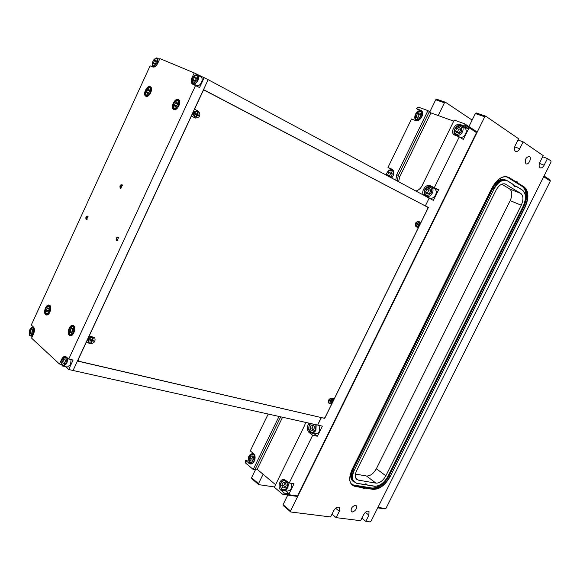 <?xml version="1.0" encoding="UTF-8"?>
<svg xmlns="http://www.w3.org/2000/svg" width="580" height="580" viewBox="0 0 580 580"><rect width="100%" height="100%" fill="white"/><g stroke="black" fill="none" stroke-linecap="round" stroke-linejoin="round"><path stroke-width="0.87" d="M251.553 477.739L251.807 478.703L258.745 484.634L258.492 483.669L251.553 477.739L255.78 469.068M429.693 112.128L435.711 99.782L444.432 102.812L438.212 115.543M444.432 102.812L445.454 102.254L436.726 99.231L435.711 99.782M484.742 116.805L290.515 511.009L283.062 504.643L283.301 505.622L290.747 511.988L330.607 516.961L333.805 510.523C335.74 507.486 337.618 506.478 339.438 507.507L339.336 511.255L336.154 517.65L360.608 520.702L363.718 514.482C365.545 511.582 367.314 510.596 369.01 511.502L368.894 515.171L365.799 521.347L370.076 521.884L371.055 521.137L551 162.146L550.978 160.943L547.469 158.543L544.149 165.169C543.01 167.228 541.756 168.135 540.4 167.903C538.878 167.025 538.704 165.155 539.878 162.299L543.213 155.621L523.153 141.861L519.731 148.734C518.563 150.844 517.259 151.779 515.823 151.532C514.163 150.612 513.938 148.647 515.149 145.653L518.592 138.729L485.779 116.225L476.383 112.969L475.353 113.549L484.742 116.805L485.779 116.225M290.747 511.988L290.515 511.009M352.118 512.053L351.32 511.654C350.639 508.508 352.024 506.398 355.482 505.31L356.258 505.695C356.961 508.827 355.583 510.944 352.118 512.053M525.9 163.727C524.472 160.094 525.553 157.637 529.127 156.339C532.099 157.035 529.054 164.966 526.241 163.886L525.9 163.727M508.718 177.567L515.163 181.583L516.932 181.163L517.628 183.12L515.294 181.605M363.899 487.149L365.509 488.15L363.145 488.577L362.623 487.41L361.347 486.736L363.899 487.149L362.79 487.708L355.098 486.453C349.167 484.532 348.138 478.928 352.017 469.655L492.028 187.826C497.423 178.481 503.07 175.022 508.964 177.444L515.504 181.525M468.93 126.607L475.353 113.549M263.088 474.259L258.492 483.669M283.062 504.643L287.767 495.073M258.745 484.634L274.47 486.968M356.664 483.263L364.168 484.554L366.763 484.039L367.046 485.032L365.871 483.763M515.932 181.264L516.077 182.091M513.829 185.542L513.931 185.955M514.228 185.796L516.142 186.202L514.663 186.745L513.677 184.679L507.239 180.728M358.404 480.146L356.548 479.218C354.866 477.26 354.902 474.353 356.671 470.496L496.052 190.218C498.778 185.353 501.787 183.251 505.071 183.925L520.789 193.444C523.479 195.801 523.639 199.723 521.26 205.226L385.852 475.788C382.996 480.776 379.704 483.227 375.978 483.147L358.404 480.146L355.801 478.159M445.454 102.254L472.135 120.096M542.641 156.781L547.469 158.543M517.954 140.005L523.153 141.861M365.799 521.347L361.862 518.201M336.154 517.65L331.97 514.221M355.453 474.048L366.495 476.006C370.221 476.115 373.498 473.7 376.333 468.756L510.168 200.637C512.517 195.185 512.328 191.284 509.617 188.935L501.78 184.172M377.711 507.863L384.859 508.877L385.888 508.544L550.326 181.054L550.007 179.894L544.062 175.987M377.935 507.413L385.888 508.544M543.699 176.704L550.326 181.054M415.882 191.008C418.521 190.32 420.594 188.536 422.095 185.673L454.241 120.067L464.732 123.844L476.187 131.37L476.492 132.624L297.496 495.929L296.423 496.306L282.757 494.363L274.333 487.258L304.63 425.423L305.602 422.385M396.756 174.667L427.953 110.599L429.425 111.549L398.272 175.493L396.756 174.667L395.748 180.221M397.271 181.032L398.272 175.493M429.272 111.86L430.882 112.897L399.874 176.516L398.547 181.721M430.882 112.897L453.712 121.147M275.572 484.728L257.179 469.3L282.554 417.245M257.179 469.3L255.287 468.988M279.009 416.454L253.199 469.445L254.924 469.727L280.698 416.832M324.14 418.078L321.32 417.68L317.68 425.082L322.364 426.126L317.398 436.24L312.685 435.247L289.224 483.017L294.024 483.763L289.108 493.761L284.287 493.065L283.837 493.979L282.757 494.363M432.825 187.717L438.582 189.798L433.376 200.383L429.164 198.128L425.372 205.856L428.388 207.444L324.662 418.455M428.388 207.444L420.826 203.602M420.123 110.983L416.527 108.692L421.095 110.425C425.452 112.846 420.014 122.51 415.454 120.473L411.517 119.001L387.969 167.482L392.051 169.258C394.581 171.528 394.451 174.45 391.652 178.024M392.109 169.976L393.095 170.179M392.203 169.795L387.969 167.482M468.604 128.738L463.34 139.454L459.266 136.858L454.358 134.944C449.696 132.356 455.307 122.424 460.252 124.533L464.558 126.085L468.604 128.738L463.137 126.955M423.632 195.163C420.543 191.465 426.032 183.57 430.237 185.694L438.582 189.798M416.527 108.692L418.158 107.075L427.953 110.599M253.199 469.445L245.318 462.797L245.587 460.556L248.776 461.1M245.587 460.556L250.183 463.906C254.228 464.877 257.027 456.119 253.489 453.56L250.277 450.907L268.192 414.04M459.266 136.858L434.398 187.485M297.496 495.929L283.837 493.979M476.492 132.624L465.037 125.106L464.558 126.085M312.685 435.247L309.096 432.542C306.639 429.787 306.653 426.662 309.14 423.175M313.468 433.26L317.398 436.24M284.287 493.065L280.821 490.158C277.102 487.381 279.894 478.457 284.178 479.428L289.224 483.017M285.614 490.839L289.108 493.761M204.211 77.553L199.563 87.551L192.451 84.107C190.9 82.962 190.719 80.888 191.915 77.901L194.22 72.913L208.148 79.663L203.522 89.624L423.871 205.182L425.372 205.856L429.164 198.128L208.148 79.663L73.044 370.482L317.68 425.082L321.11 417.527L77.423 361.05L73.044 370.482L68.708 369.518L65.663 366.705M464.732 123.844L465.037 125.106M331.137 403.448L331.702 402.295M332.76 400.142L333.522 398.598M117.943 240.192L117.116 240.265C116.493 238.728 116.906 237.713 118.356 237.227L118.806 237.771M87.203 219.211L86.529 219.233C85.971 217.768 86.369 216.797 87.718 216.318L88.095 216.739M121.387 187.891L120.669 187.942C120.06 186.434 120.488 185.44 121.938 184.969L122.337 185.469M86.058 219.465L86.674 219.537L87.906 216.151C86.108 215.999 85.492 217.101 86.058 219.465M61.719 364.523L59.457 364.008L31.581 338.14L33.662 333.601C34.793 330.723 34.742 328.534 33.509 327.026L31.291 325.01L150.104 65.83L152.801 66.99C154.57 67.41 156.209 66.207 157.709 63.38L159.899 58.594L194.22 72.913M59.457 364.008L61.647 359.296C62.734 357.135 63.996 356.156 65.439 356.345L68.744 359.035L73.102 360.042L68.708 369.518M195.583 85.463L68.744 359.035M120.191 188.174L120.814 188.239L122.155 184.824C120.241 184.592 119.581 185.709 120.191 188.174M173.768 109.453L173.746 109.439C169.94 107.858 174.819 97.52 178.401 99.6C182.171 101.188 177.335 111.454 173.768 109.453M145.885 96.237L145.87 96.229C142.317 94.765 146.994 84.774 150.329 86.717C153.838 88.182 149.205 98.107 145.885 96.237M45.602 314.556C42.913 312.533 46.124 303.956 49.162 305.058C52.765 305.776 49.75 316.107 46.277 314.925L45.602 314.556M69.31 335.262C66.453 333.101 69.709 324.278 72.95 325.409C76.814 326.141 73.812 336.886 70.078 335.668L69.31 335.262M116.631 240.519L117.356 240.591L118.596 237.097C116.653 236.843 115.993 237.981 116.631 240.519M195.344 84.847L195.685 85.521M158.224 58.747L159.732 58.971M418.506 221.335L418.485 221.328C415.476 222.067 414.62 223.837 415.925 226.635L418.303 227.81L334.254 398.786L331.673 398.126C328.896 398.808 327.896 400.425 328.664 402.977L328.664 402.977C328.062 399.924 329.223 398.38 332.137 398.366M329.774 403.39L331.745 403.883L325.09 417.426L323.974 418.195L78.662 361.209L78.133 359.774L86.188 342.454L89.878 343.375M330.397 403.238L331.745 403.883M77.85 360.129L78.662 361.209M89.247 342.831L86.239 342.084M89.458 343.07L89.008 342.591C88.573 338.343 90.364 336.661 94.38 337.546L89.211 335.936L191.371 116.043L195.235 117.943C192.785 114.057 193.8 111.781 198.273 111.106L198.411 111.171M194.423 109.207L197.932 110.99M198.367 111.15L194.532 109.228L202.986 91.045L204.544 90.32L427.677 207.19L427.808 208.466L420.899 222.539L418.803 221.487M203.232 90.255L204.544 90.32M418.912 221.567L420.899 222.539M88.675 341.888C87.826 339.111 88.979 337.379 92.14 336.683M89.385 335.979L86.514 342.149M332.906 157.55L385.751 185.23M417.629 227.476L418.376 225.946M419.478 223.72L420.217 222.213M291.646 483.394L291.247 488.505L290.355 489.832L287.97 491.108L283.627 490.542L285.81 490.006L287.542 487.947C288.601 485.438 288.463 483.22 287.129 481.291M286.194 485.257L284.903 487.889L282.685 487.889L281.757 485.264L283.047 482.647L285.258 482.632L286.194 485.257M285.382 482.973L283.047 482.647M285.106 482.966L283.823 485.576L281.757 485.264M283.823 485.576L284.7 487.889M431.237 186.84L434.463 188.616C436.377 189.986 436.762 192.089 435.595 194.931C433.84 197.86 431.73 198.875 429.272 197.976L426.024 196.236C428.482 197.135 430.599 196.112 432.361 193.169C433.528 190.32 433.151 188.21 431.237 186.84C426.017 184.563 421.305 193.133 426.024 196.236M430.802 190.755L429.432 193.539L426.873 194.104L425.684 191.893L427.047 189.124L429.606 188.543L430.802 190.755M430.324 189.877L428.852 190.102L427.047 189.124M428.852 190.102L427.489 192.872L425.684 191.893M427.489 192.872L428.098 193.836M253.91 458.468L252.67 461.013L250.589 461.064L249.748 458.577L250.981 456.039L253.061 455.982L253.91 458.468M253.206 456.409L250.981 456.039M253.039 456.402L251.807 458.932L249.748 458.577M251.807 458.932L252.597 461.013M387.991 176.059L387.527 175.16L388.825 172.477L391.217 171.897L392.312 174L391.007 176.69L389.731 176.994M391.928 173.26L390.645 173.463L388.825 172.477M390.645 173.463L389.347 176.139L387.527 175.16M389.347 176.139L389.861 176.965M319.783 425.553L319.551 430.94C318.435 432.985 316.992 433.884 315.215 433.637L311.59 432.861C313.367 433.108 314.81 432.209 315.933 430.157L316.173 424.748M314.541 427.518L313.236 430.179L310.952 430.287L309.981 427.743L311.279 425.096L313.562 424.973L314.541 427.518M313.78 425.539L311.279 425.096M313.294 425.539L311.996 428.185L309.981 427.743M311.996 428.185L312.859 430.193M461.578 125.94C459.483 125.034 457.642 125.367 456.061 126.955C453.516 130.377 453.364 133.088 455.59 135.082C458.185 136.184 460.476 135.133 462.449 131.935C463.565 129.297 463.275 127.303 461.578 125.94L464.703 127.977C466.4 129.333 466.69 131.326 465.58 133.951C464.29 136.285 462.557 137.496 460.389 137.576M460.839 129.579L459.454 132.399L456.822 133.088L455.575 130.964L456.953 128.158L459.585 127.462L460.839 129.579M460.455 128.927L458.7 129.282L456.953 128.158M458.7 129.282L457.323 132.088L455.575 130.964M457.323 132.088L457.83 132.827M421.029 114.978L419.702 117.697L417.245 118.392L416.107 116.37L417.419 113.658L419.884 112.962L421.029 114.978M420.732 114.456L419.188 114.775L417.419 113.658M419.188 114.775L417.875 117.479L416.107 116.37M417.875 117.479L418.289 118.095M177.639 103.95L176.646 106.089L175.066 106.655L174.471 105.074L175.465 102.935L177.045 102.37L177.639 103.95M177.625 103.914L175.465 102.935M177.465 103.936L176.479 106.068L174.471 105.074M149.567 90.908L148.618 92.974L147.131 93.532L146.595 92.031L147.545 89.965L149.031 89.4L149.567 90.908M149.517 91.024L147.545 89.965M148.553 92.996L146.595 92.031M72.899 330.303L71.949 332.354L70.55 332.579L70.1 330.76L71.05 328.708L72.442 328.483L72.899 330.303M72.602 329.114L71.05 328.708M72.892 330.288L72.261 331.31L70.1 330.76M49.025 309.735L48.111 311.721L46.792 311.967L46.385 310.227L47.299 308.248L48.611 308.002L49.025 309.735M48.764 308.647L47.299 308.248M48.561 310.742L46.385 310.227M197.468 75.074L201.042 76.981C202.391 77.988 202.543 79.793 201.506 82.396C200.056 85.064 198.469 86.123 196.736 85.579L193.155 83.701C194.88 84.245 196.475 83.172 197.932 80.497C198.969 77.887 198.817 76.081 197.468 75.074C196.729 74.225 195.38 74.747 193.43 76.632C191.487 81.294 191.393 83.65 193.155 83.701M196.526 78.561L195.518 80.736L193.894 81.338L193.278 79.772L194.278 77.611L195.902 77.002L196.526 78.561M196.497 78.626L194.278 77.611M196.265 78.67L195.264 80.83L193.278 79.772M156.477 61.625L155.527 63.691L154.041 64.293L153.497 62.828L154.44 60.762L155.933 60.16L156.477 61.625M156.397 61.799L154.44 60.762M155.309 63.778L153.497 62.828M71.072 359.578L70.593 364.501L67.287 367.067L63.365 366.183L66.671 363.609C67.867 360.252 67.541 358.085 65.707 357.091C64.808 356.395 63.583 357.345 62.031 359.933C61.342 364.211 61.784 366.292 63.365 366.183M65.482 361.347L64.525 363.406L63.133 363.58L62.691 361.717L63.64 359.665L65.032 359.484L65.482 361.347M65.163 360.02L63.64 359.665M65.468 361.289L64.873 362.217L62.691 361.717M32.719 331.339L31.82 333.304L30.537 333.514L30.153 331.767L31.052 329.81L32.335 329.599L32.719 331.339M32.458 330.165L31.052 329.81M32.284 332.296L30.153 331.767M91.103 341.649L91.35 342.446L92.039 341.047L93.67 341.134L91.799 339.887M93.67 341.134L93.946 340.54L92.626 340.141L93.206 338.445L92.561 338.539M90.4 339.641L90.074 340.221L91.321 340.583L90.487 339.655M90.074 340.221L90.35 339.626L91.988 339.713L92.677 338.314L93.206 338.445M91.35 342.446L90.814 342.316L91.321 340.583M90.502 343.628L89.168 342.722C86.906 339.815 92.815 334.906 94.823 338.002C95.642 341.381 94.206 343.258 90.502 343.628M88.921 339.525L90.719 337.502M329.81 401.976L329.976 402.411L330.542 401.309L331.593 401.316L330.143 400.403M331.593 401.316L331.818 400.852L330.999 400.381L331.521 399.265L331.115 399.315M329.368 400.736L329.592 400.287L329.339 400.744L330.114 400.976L329.505 400.439M329.339 400.744L331.521 399.265M329.976 402.411L330.114 400.976M329.324 403.354L328.831 403.093C328.236 400.012 329.404 398.482 332.318 398.496C333.101 401.034 332.101 402.65 329.324 403.354M193.676 115.333L192.031 114.362M193.604 110.983L194.249 111.113M193.669 115.144C193.002 113.462 193.51 112.324 195.192 111.737M195.728 114.347L198.802 115.159L195.931 113.825M195.975 116.152L196.272 116.848L196.982 115.398L198.519 115.775L196.482 114.622M197.649 114.535L198.215 112.672L197.49 112.897M198.215 112.672L197.722 112.426L196.707 114.057L195.467 113.499L195.177 114.122L196.359 114.76L195.772 116.609L196.272 116.848M196.627 114.296L196.2 114.093M195.366 118.001L195.431 118.037C192.966 114.144 193.981 111.868 198.462 111.193C201.035 115.087 200.035 117.37 195.475 118.059L195.417 118.03M193.735 114.34L194.633 112.317M416.73 223.612L418.557 224.351L416.433 223.474L418.325 224.83L416.991 224.482M417.846 223.96L418.361 222.524L417.926 222.626M416.505 223.336L416.251 223.807L416.962 224.199M416.571 225.381L416.759 225.78L417.346 224.649M416.491 223.322L417.245 223.655L418.361 222.524M416.759 225.78L416.969 224.206M416.034 226.679L415.947 226.642C414.62 223.837 415.476 222.067 418.485 221.328L418.586 221.379M415.947 226.642L416.107 226.722C414.801 223.923 415.657 222.155 418.673 221.415C420.014 224.213 419.166 225.982 416.128 226.729M517.817 182.961L524.197 186.941C528.851 191.088 529.105 197.918 524.972 207.437L390.151 476.564C385.214 485.206 379.501 489.476 373.02 489.375L365.509 488.15M367.118 484.923L374.622 486.178L367.104 485.003M364.407 484.474L356.57 483.285L352.799 480.327C351.69 477.514 352.111 474.048 354.068 469.93L352.589 468.828L492.028 188.174C496.284 180.779 500.765 178.038 505.448 179.945L505.622 180.047M383.097 482.727C379.023 486.635 375.173 488.382 371.534 487.968L371.736 488.672L373.02 489.375M388.455 475.375L389.883 476.426C384.997 484.974 379.349 489.194 372.94 489.092L365.516 487.882M362.623 487.41L355.098 486.453M361.63 487.019L353.662 485.793C351.342 484.808 350.015 482.748 349.675 479.609M371.534 487.968L353.611 485.018L353.807 485.743L353.329 485.649M523.022 206.611L523.697 206.93L389.093 475.709C384.09 484.459 378.298 488.78 371.736 488.672L364.088 487.425M516.171 186.245L522.457 190.11L516.142 186.202M513.793 184.962L507.196 180.684L504.056 179.938C500.076 180.496 496.647 183.476 493.747 188.884L492.753 188.522C495.552 183.287 498.88 180.402 502.722 179.873L507.196 180.684L513.677 184.679M516.106 186.39L522.457 190.11C526.198 193.408 526.43 198.824 523.153 206.357L388.034 476.137M501.135 177.697C504.013 176.313 506.528 176.262 508.689 177.545L508.964 177.444M517.643 183.128L524.197 186.941M506.695 176.769L522.203 186.412L522.471 186.137M352.937 480.624L352.067 479.254C350.994 476.528 351.4 473.171 353.285 469.191L492.753 188.522L492.028 188.174M353.735 481.784C350.168 479.559 349.783 475.238 352.589 468.828M356.722 483.191C352.111 481.668 351.32 477.296 354.344 470.075L494.044 189.022C498.235 181.75 502.635 179.046 507.239 180.916M366.125 484.032L365.335 483.901M376.739 486.141L374.564 486.243M374.622 486.178C379.675 486.272 384.141 482.944 388.013 476.18L388.056 476.173C384.149 483.01 379.617 486.373 374.462 486.272L367.046 485.032M522.5 190.334C526.147 193.553 526.357 198.882 523.124 206.335L388.013 476.18M522.508 190.16L524.82 193.394M513.786 185.085L515.439 186.1M354.344 470.075L494.044 189.022M353.611 485.018L351.545 484.307M524.102 187.159C527.64 191.864 527.503 198.454 523.697 206.93L524.69 207.299L390.151 476.564M523.95 187.057L524.791 187.695C528.547 192.176 528.518 198.708 524.69 207.299L524.972 207.437M522.203 186.412C526.024 189.399 526.858 194.735 524.697 202.413M539.422 163.415L544.149 165.169M514.663 146.885L519.731 148.734M368.894 515.171L365.327 512.343M339.336 511.255L335.588 508.218M509.617 188.935L520.789 193.444M510.168 200.637L521.26 205.226M504.651 183.809L505.745 184.251M376.333 468.756L385.852 475.788M366.495 476.006L375.978 483.147M399.874 176.516L398.213 175.617M420.486 110.127L421.616 110.845M391.797 169.135L392.298 169.403M460.252 124.533L464.312 127.179M430.237 185.694L434.427 188.007M309.096 432.542L313.809 433.55M280.821 490.158L285.65 490.868M248.784 463.239L251.727 463.739M191.915 77.901L192.473 78.198M61.647 359.296L62.263 359.433M197.642 110.816L198.251 111.099M286.745 487.57C284.265 492.681 278.697 487.998 281.213 482.966C283.656 477.869 289.268 482.488 286.745 487.57M286.041 480.399L285.193 480.124C282.975 480.262 281.583 481.175 281.024 482.857C279.756 482.799 280.582 490.926 283.627 490.542M431.549 192.777C426.699 197.186 424.495 196.221 424.944 189.892C429.78 185.462 431.977 186.426 431.549 192.777M254.41 460.672C250.292 464.145 248.581 462.717 249.255 456.387C253.358 452.893 255.069 454.321 254.41 460.672M253.764 453.814L253.148 453.618C251.082 453.72 249.77 454.532 249.212 456.054C248.059 455.634 248.349 463.775 251.372 463.587L252.017 463.616M386.302 175.153C386.983 168.381 396.184 169.382 392.986 175.921L391.442 177.908M393.436 170.745L392.769 170.244C389.782 168.932 387.556 170.527 386.091 175.044M315.078 424.502L315.136 429.773C311.663 436.646 305.486 427.293 311.01 423.596M461.629 131.537C456.67 136.133 454.394 135.299 454.8 129.021C459.737 124.41 462.013 125.251 461.629 131.537M421.74 116.848C417.063 121.314 414.954 120.538 415.403 114.514C420.058 110.033 422.175 110.809 421.74 116.848M422.363 111.998L421.747 111.469C419.456 110.787 417.941 110.968 417.201 112.02L415.316 114.246C414.403 117.508 414.678 119.545 416.135 120.35L416.875 120.676M178.306 105.567C174.558 109.722 173.057 109.025 173.811 103.472C177.553 99.303 179.053 99.999 178.306 105.567M179.641 103.776L178.51 100.412C177.741 99.6 176.422 100.151 174.551 102.066C172.738 106.698 172.702 109.018 174.435 109.025L177.712 107.851M150.176 92.445C146.617 96.483 145.225 95.838 145.993 90.494C149.538 86.442 150.93 87.094 150.176 92.445M151.518 90.219L150.438 87.507C149.676 86.811 148.48 87.29 146.849 88.95C144.942 93.561 144.84 95.852 146.544 95.831L149.27 95.011M73.413 332.188C69.984 335.733 68.708 334.631 69.593 328.889C73.015 325.329 74.283 326.424 73.413 332.188M74.798 328.78L73.196 326.163C72.326 325.59 71.166 326.337 69.738 328.403C68.657 333.232 68.977 335.472 70.688 335.131L73.442 333.63M49.489 311.525C46.226 314.998 45.044 313.969 45.929 308.451C49.177 304.964 50.366 305.993 49.489 311.525M50.815 307.937L49.401 305.79C48.604 305.058 47.422 305.943 45.842 308.451C45.066 312.548 45.414 314.534 46.878 314.418L49.249 313.287M197.229 80.156C193.394 84.419 191.842 83.759 192.582 78.184C196.402 73.921 197.954 74.573 197.229 80.156M157.093 63.118C153.533 67.207 152.134 66.613 152.888 61.335C156.433 57.239 157.832 57.833 157.093 63.118M158.144 62.422L157.412 58.319C156.752 57.398 155.418 58.044 153.395 60.269C151.924 64.213 151.909 66.308 153.374 66.555L156.027 65.844M65.989 363.283C62.56 366.77 61.291 365.61 62.191 359.796C65.612 356.294 66.874 357.454 65.989 363.283M33.162 333.137C29.964 336.531 28.819 335.479 29.718 329.976C32.901 326.576 34.053 327.627 33.162 333.137M34.459 329.353L33.067 327.367C32.27 326.663 31.117 327.562 29.595 330.071C28.877 334.145 29.239 336.11 30.682 335.965L33.321 334.341M93.808 340.504L93.54 341.076M92.633 338.394L93.119 338.524M91.357 342.309L90.864 342.193M92.59 339.865L92.097 339.481M92.039 341.047L91.147 340.351M92.387 340.851L91.502 339.88M331.716 400.816L331.492 401.273M330.788 401.142L329.868 400.338M198.672 115.101L198.389 115.71M198.519 115.775L198.802 115.159M197.664 112.534L198.113 112.766M195.467 113.499L195.177 114.122M196.279 116.718L195.823 116.5M196.663 114.043L195.431 113.673L196.663 114.043M197.562 114.159L196.997 113.897M196.982 115.398L196.424 115.13M197.323 115.239L196.055 114.405M418.463 224.308L418.224 224.786M418.325 224.83L418.557 224.351M417.578 224.504L416.31 223.72M352.937 480.617L352.067 479.254L356.57 483.285L364.168 484.554M515.163 181.583L508.703 177.56C502.969 175.174 497.423 178.604 492.065 187.847L352.067 469.64C348.522 477.848 349.058 483.227 353.662 485.793M524.443 187.405L517.628 183.12M88.015 216.565L87.906 216.151M122.242 185.252L122.155 184.824M118.69 237.517L118.596 237.097M285.193 480.124L285.824 480.218M251.372 463.587L251.887 463.674M253.148 453.618L253.663 453.712M392.769 170.244L393.334 170.549M310.619 423.509C309.372 423.965 308.756 426.075 308.756 429.831C309.43 431.788 310.373 432.803 311.59 432.861M455.59 135.082L457.127 136.061M416.135 120.35L416.665 120.683M421.747 111.469L422.276 111.802M174.435 109.025L175.428 109.511M178.51 100.412L179.495 100.906M146.544 95.831L147.436 96.273M150.438 87.507L151.337 87.957M70.688 335.131L71.695 335.392M73.196 326.163L74.204 326.424M46.878 314.418L47.792 314.657M49.401 305.79L50.315 306.037M153.374 66.555L154.244 67.012M157.412 58.319L159.514 59.435M65.707 357.091L66.917 357.374M30.682 335.965L32.386 336.385M33.067 327.367L33.952 327.591M91.364 340.598L90.538 339.67M330.143 400.99L329.512 400.432M195.329 111.621L194.206 111.092"/></g></svg>
